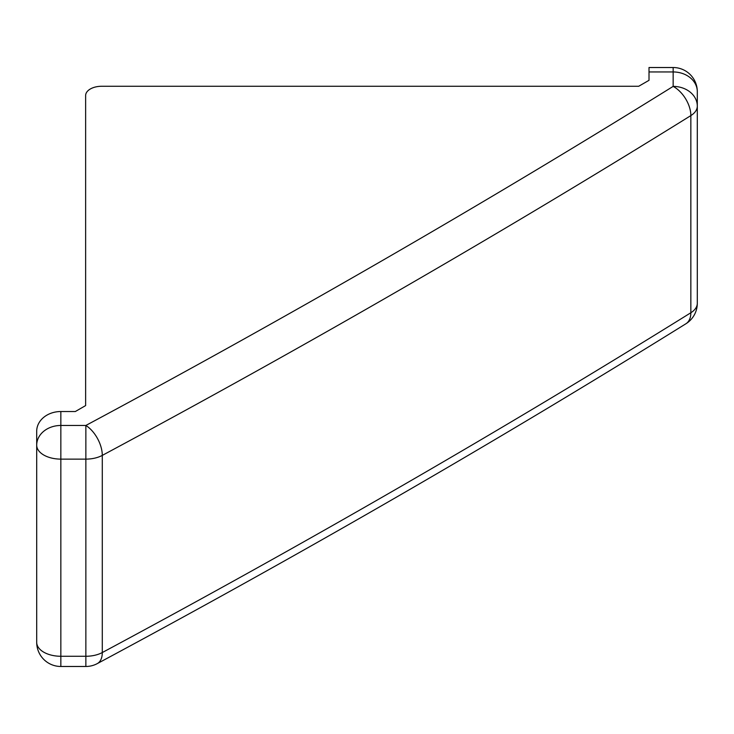 <?xml version="1.0" encoding="UTF-8"?>
<svg xmlns="http://www.w3.org/2000/svg" width="734" height="734" viewBox="0 0 734 734"><rect width="100%" height="100%" fill="white"/><g stroke="black" fill="none" stroke-linecap="round" stroke-linejoin="round"><path stroke-width="1.1" d="M60.849 411.526L75.336 411.526L85.63 405.581L85.63 95.558A16.093 9.294 0 0 1 101.732 86.263L638.708 86.263L649.012 80.318L649.012 71.95L673.151 71.95A24.149 19.717 0 0 1 697.3 91.667A24.149 24.149 0 0 0 673.151 67.519L673.151 86.392A24.149 14.451 58.1 0 1 690.85 115.596A24.149 13.937 180 0 0 697.3 106.109A24.149 19.717 180 0 0 673.151 86.392A11235.255 6486.615 0 0 1 85.86 425.463L60.849 425.463A24.149 19.717 180 0 0 36.7 445.18L36.7 431.243A24.149 19.717 0 0 1 60.849 411.526L60.849 666.481A24.149 24.149 0 0 1 36.7 642.333L36.7 445.18A24.149 13.937 180 0 0 43.774 455.034A24.149 13.937 180 0 0 60.849 459.126L85.86 459.126L85.86 425.463A24.149 13.414 61.8 0 1 102.292 455.392L102.292 652.544A24.149 13.414 61.8 0 1 97.273 663.609C300.72 554.528 496.927 441.244 685.905 323.767A24.149 24.149 0 0 0 697.3 303.261L697.3 91.667L697.3 303.261A24.149 13.937 180 0 1 690.85 312.748A24.149 14.451 58.1 0 1 685.905 323.767M649.012 71.95L649.012 67.519L673.151 67.519M36.7 642.333A24.149 13.937 180 0 0 43.774 652.187A24.149 13.937 180 0 0 60.849 656.269L85.86 656.269L85.86 666.481L60.849 666.481M85.86 656.269L85.86 459.126A24.149 13.937 180 0 0 102.292 455.392A11259.404 6500.561 180 0 0 690.85 115.596L690.85 312.748A11259.404 6500.561 0 0 1 102.292 652.544A24.149 13.937 180 0 1 85.86 656.269M85.86 666.481A24.149 24.149 0 0 0 97.273 663.609"/></g></svg>
